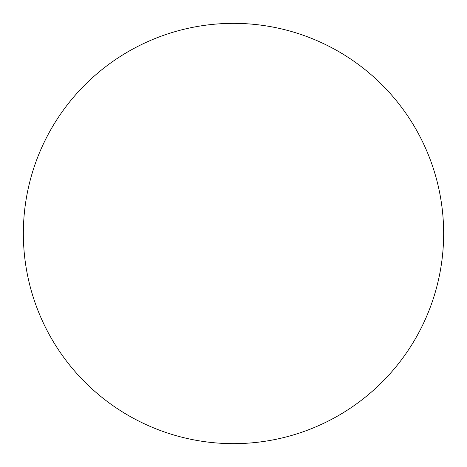 <?xml version="1.0" encoding="UTF-8"?>
<svg xmlns="http://www.w3.org/2000/svg" width="467" height="467" viewBox="0 0 467 467"><rect width="100%" height="100%" fill="white"/><g stroke="black" fill="none" stroke-linecap="round" stroke-linejoin="round"><path stroke-width="0.7" d="M233.5 23.35A210.15 210.15 0 0 1 443.65 233.5A210.15 210.15 0 0 1 233.5 443.65A210.15 210.15 0 0 1 23.35 233.5A210.15 210.15 0 0 1 233.5 23.35M23.35 233.5A210.15 210.15 0 0 0 233.5 443.65A210.15 210.15 0 0 0 443.65 233.5A210.15 210.15 0 0 0 233.5 23.35A210.15 210.15 0 0 0 23.35 233.5"/></g></svg>

